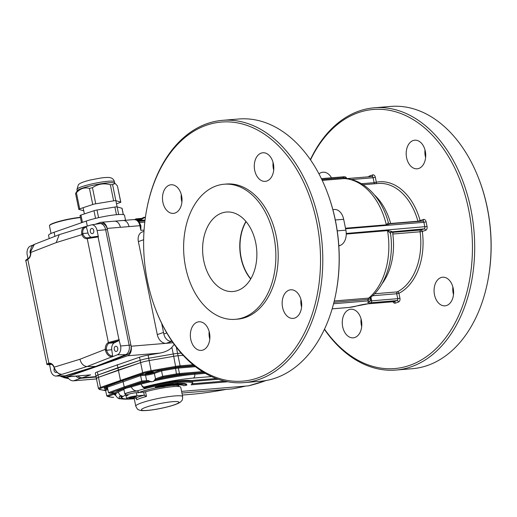 <?xml version="1.0" encoding="UTF-8"?>
<svg xmlns="http://www.w3.org/2000/svg" width="517" height="517" viewBox="0 0 517 517"><rect width="100%" height="100%" fill="white"/><g stroke="black" fill="none" stroke-linecap="round" stroke-linejoin="round"><path stroke-width="0.78" d="M67.372 376.899A7.975 5.777 70.8 0 0 73.517 380.822L80.788 378.289L96.091 377.022L80.788 378.289A7.975 5.777 -109.2 0 1 76.018 376.182A7.975 5.777 70.8 0 0 80.788 378.289L82.345 377.746L96.013 376.615L82.345 377.746A7.975 5.777 -109.2 0 1 77.964 376.021A7.975 5.777 -109.2 0 0 82.345 377.746L90.656 374.851L66.363 376.983A7.975 5.403 -94.7 0 0 67.281 376.783L90.656 374.851M194.088 365.59L179.742 366.773A0.795 0.543 -94.7 0 0 180.103 365.823L178.055 355.741A9.571 1.215 168.5 0 0 173.712 356.323A9.571 1.215 -11.5 0 1 178.055 355.741L183.16 355.321L178.055 355.741L177.583 353.415L181.183 353.117L177.583 353.415A9.571 1.215 168.5 0 0 173.24 353.996L171.89 347.359C169.246 350.171 165.201 352.09 159.759 353.117L127.518 355.786L67.281 376.783M127.518 355.786A7.975 5.403 -94.7 0 0 131.137 346.222L173.066 342.758M107.168 228.404A7.975 5.403 -94.7 0 0 101.313 222.265L114.509 221.179A7.975 5.403 85.3 0 1 114.522 221.173A7.975 5.403 85.3 0 1 120.364 227.312L107.168 228.404L131.137 346.222M101.313 222.265A7.975 5.403 -94.7 0 0 100.395 222.465L95.089 224.313M63.352 375.969A7.975 5.403 -94.7 0 0 66.363 376.983M166.791 332.954L163.837 333.982L161.685 323.403L163.521 332.431L157.291 334.602A9.571 6.928 70.8 0 0 166.196 343.327L172.045 341.285M209.527 338.086L209.863 338.053L209.527 338.086M176.316 347.185L177.583 353.415A9.571 1.215 168.5 0 0 173.24 353.996L148.741 358.236A9.571 1.215 168.5 0 0 140.159 360.297L97.997 374.993A9.571 1.215 168.5 0 0 95.929 376.214A9.571 1.215 168.5 0 0 96.401 376.479M171.89 347.359L174.223 344.38M159.759 353.117L148.108 355.134A9.571 1.215 168.5 0 0 139.525 357.195L97.364 371.891A9.571 1.215 168.5 0 0 95.296 373.112L95.929 376.214A9.571 1.215 168.5 0 1 97.997 374.993L97.364 371.891M179.742 366.773A8.77 1.112 168.5 0 0 175.767 367.309L173.712 356.323L149.213 360.562L173.712 356.323L173.24 353.996L148.741 358.236A9.571 1.215 168.5 0 0 140.159 360.297L117.895 367.742L117.269 364.64M143.984 231.357L142.227 231.971A9.571 6.928 70.8 0 0 138.369 241.588L157.291 334.602M49.212 238.57L48.566 235.377A22.328 2.831 -11.5 0 1 54.085 232.275L86.281 221.056A22.328 2.831 -11.5 0 1 110.153 215.486A22.328 2.831 -11.5 0 1 124.519 215.246L125.541 220.261M144.069 230.084L140.831 230.349L140.934 225.787A3.192 0.407 168.5 0 0 139.887 225.696L120.364 227.312M123.02 220.475A7.975 5.403 85.3 0 1 123.175 220.462A7.975 5.403 85.3 0 1 123.188 220.462A7.975 5.403 85.3 0 1 129.03 226.595M175.767 367.309L151.261 371.542A8.77 1.112 168.5 0 0 143.396 373.436L121.165 380.874L120.422 380.144L118.374 370.069L98.469 377.32L140.63 362.624A9.571 1.215 -11.5 0 1 149.213 360.562A9.571 1.215 168.5 0 0 140.63 362.624L118.374 370.069L117.895 367.742L97.997 374.993L98.469 377.32A9.571 1.215 168.5 0 0 96.401 378.541A9.571 1.215 168.5 0 0 96.879 378.806M145.374 217.592L144.275 217.683L140.32 220.268A4.31 2.921 85.3 0 1 139.525 220.507A4.31 2.921 85.3 0 1 138.033 220.061A4.304 2.921 -94.7 0 0 136.54 219.615A4.304 2.921 -94.7 0 0 135.965 219.751M140.32 220.268L139.454 219.712M140.773 219.137L138.239 219.344A3.516 2.385 85.3 0 0 139.409 219.712L143.765 217.379L144.275 217.683M138.239 219.344A5.105 3.457 -94.7 0 0 136.475 218.82A5.105 3.457 -94.7 0 0 134.892 219.557M145.426 217.237L143.765 217.379M60.877 375.995L64.108 377.048L64.405 377.746L66.745 378.27A0.795 0.556 -80.6 0 1 66.312 377.61L68.05 377.901M68.606 378.567L64.451 377.753M66.848 378.276A0.795 0.556 -80.6 0 1 66.745 378.27L68.619 378.58M64.367 377.733L60.308 376.001M73.517 380.822L96.479 378.929M64.838 376.79L64.108 377.048M61.226 376.576L61.226 376.576A7.975 7.458 -67.9 0 1 60.114 376.001A7.975 7.975 0 0 0 61.226 376.576L64.405 377.746M85.57 226.614L85.512 226.62A0.795 0.549 81.3 0 1 86.139 227.157C83.528 227.823 82.423 229.936 82.81 233.484L83.024 234.285A6.378 4.323 -94.7 0 0 87.308 237.826A6.378 4.323 -94.7 0 0 87.593 237.794M85.764 226.582L86.139 227.157M97.551 236.295L98.385 236.889L87.224 238.608A7.18 4.866 85.3 0 1 81.964 234.686L81.705 233.678L88.019 233.051L86.41 227.112M81.705 233.678C81.324 229.697 82.571 227.351 85.46 226.633A0.795 0.549 81.3 0 1 85.512 226.62L85.46 226.633M84.872 226.763L59.268 234.64L56.198 242.602L83.024 234.285M97.745 236.282L97.506 236.301A0.795 0.511 -95.1 0 0 97.461 236.308L87.696 237.768A0.795 0.582 -102.4 0 0 87.638 237.781L87.638 237.781A0.795 0.582 -102.4 0 1 87.651 237.775L97.5 236.301M119.291 339.65L118.968 340.593L109.152 343.23A6.378 4.323 -94.7 0 0 106.418 349.298L106.547 350.158C107.614 353.77 109.546 355.69 112.338 355.929L112.254 356.808L117.359 354.811A7.387 5.008 -94.7 0 0 120.584 346.002L118.968 339.682A0.795 0.511 84.3 0 1 118.684 340.619M112.254 356.808L111.943 356.808C108.861 356.568 106.702 354.442 105.455 350.416L105.294 349.343A7.18 4.866 85.3 0 1 108.363 342.525L118.968 339.682L98.062 236.915A0.795 0.511 -95.1 0 0 97.506 236.301M112.338 355.929A0.795 0.536 -90.7 0 1 111.943 356.808L87.043 366.54C83.541 366.152 81.169 363.722 79.928 359.257L105.294 349.343L106.418 349.298M105.455 350.416L111.756 349.725A6.378 4.323 85.3 0 1 114.412 342.797L118.968 340.593M49.561 364.653L50.718 370.353A7.387 5.008 -94.7 0 0 55.901 376.053A7.387 5.008 -94.7 0 0 56.87 375.898L61.846 374.308M30.774 251.43L30.581 251.52C30.619 247.811 31.886 245.426 34.368 244.373L30.774 251.43L30.833 252.516A7.18 4.866 85.3 0 1 27.763 259.334L48.902 363.251A0.795 0.582 77.7 0 0 49.6 363.987C47.092 364.582 47.163 364.795 49.8 364.634A0.795 0.569 -94.3 0 1 49.755 364.64A0.795 0.569 -94.3 0 0 49.755 364.64C47.428 364.763 46.459 364.537 46.853 363.968L48.902 363.251A7.18 4.866 85.3 0 1 54.162 367.167L54.337 368.304C56.398 372.363 58.828 374.373 61.639 374.327L61.639 374.327A0.795 0.53 89.2 0 1 61.517 374.308M54.524 368.175C56.198 372.046 58.602 374.088 61.743 374.314A0.795 0.53 89.2 0 1 61.639 374.327L61.95 374.321M79.928 359.257L54.162 367.167L54.337 368.304M33.262 244.98L30.458 246.079A7.387 5.008 -94.7 0 0 27.227 254.894L27.983 258.578A0.795 0.569 -115.8 0 0 27.756 259.34L25.869 260.833L46.853 363.968M56.198 242.602L30.619 252.503C30.587 255.605 29.715 257.628 27.996 258.571L27.996 258.571A0.795 0.569 -115.9 0 1 28.144 258.532M93.758 230.453A2.63 1.784 -94.7 0 0 93.829 231.332M117.721 348.258A2.63 1.784 -94.7 0 0 115.795 346.235A2.63 1.784 -94.7 0 0 114.231 349.001A2.63 1.784 -94.7 0 0 116.228 351.476A2.63 1.784 -94.7 0 0 117.721 348.258A2.63 1.784 -94.7 0 0 117.798 349.149M112.616 355.929L111.756 349.725M91.07 237.141A6.378 4.323 85.3 0 1 88.019 233.051M98.385 236.889L97.093 230.537A7.387 5.008 -94.7 0 0 91.431 224.882A7.387 5.008 -94.7 0 0 90.947 224.992L85.79 226.575M93.751 230.44A2.63 1.784 -94.7 0 0 91.826 228.417A2.63 1.784 -94.7 0 0 90.262 231.183A2.63 1.784 -94.7 0 0 92.259 233.658A2.63 1.784 -94.7 0 0 93.751 230.44M30.645 249.924A2.63 1.784 -94.7 0 0 30.587 253.847M50.065 364.614L51.551 364.285M54.304 368.214A2.63 1.784 -94.7 0 0 54.24 371.057A2.63 1.784 -94.7 0 0 55.991 372.479A2.63 1.784 -94.7 0 0 56.786 372.111M55.901 376.053L64.108 375.956A7.975 5.403 -94.7 0 0 65.155 375.794L95.651 366.43L125.663 354.701A7.975 5.403 -94.7 0 0 129.14 345.188L105.655 229.729A7.975 5.403 -94.7 0 0 99.542 223.622L91.431 224.882M62.053 374.308L87.043 366.54L95.651 366.43L125.663 354.701A7.975 5.403 -94.7 0 0 129.14 345.188L105.655 229.729A7.975 5.403 -94.7 0 0 99.8 223.59A7.975 5.403 -94.7 0 0 99.018 223.745M56.87 375.898L65.155 375.794A7.975 5.403 -94.7 0 1 64.367 375.943L66.124 375.801A7.975 5.403 -94.7 0 0 66.906 375.652L97.403 366.288L127.415 354.559A7.975 5.403 -94.7 0 0 130.898 345.046L107.407 229.587A7.975 5.403 -94.7 0 0 101.558 223.447L99.8 223.59M66.906 375.652L65.155 375.794L95.651 366.43L97.403 366.288M81.505 222.717L80.045 215.537A3.192 0.407 -11.5 0 1 80.956 215.059L93.991 210.716A3.192 0.407 -11.5 0 1 97.009 210.005L114.897 207.046A3.192 0.407 -11.5 0 1 117.12 206.897L121.973 208.28A3.192 0.407 -11.5 0 1 122.083 208.357L123.356 214.626M117.43 185.965L120.823 202.153A3.192 0.407 168.5 0 0 120.713 202.082L117.43 185.965L115.162 183.451L112.577 184.582L115.853 200.693A3.192 0.407 168.5 0 0 113.637 200.848L110.36 184.731L112.577 184.582M116.493 203.782L119.912 202.638A3.192 0.407 168.5 0 0 120.823 202.153M115.162 183.451L114.554 183.057A19.142 2.43 168.5 0 0 95.535 184.763A19.142 2.43 168.5 0 0 77.356 190.624L75.56 193.474L78.784 209.34A3.192 0.407 168.5 0 0 78.894 209.417L83.741 210.8M75.618 193.3L76.413 192.744C80.187 188.543 84.53 187.096 89.447 188.401L92.465 187.69C97.855 183.949 103.82 182.966 110.36 184.731M76.413 192.744L79.696 208.855A3.192 0.407 168.5 0 0 78.784 209.34M92.465 187.69L95.748 203.801A3.192 0.407 168.5 0 0 92.73 204.512L89.447 188.401M115.853 200.693L120.713 202.082M95.748 203.801L113.637 200.848M79.696 208.855L92.73 204.512M136.734 399.796L136.727 399.008L135.68 398.116A25.52 3.238 -11.5 0 1 143.991 395.221L146.473 396.403A23.924 3.037 168.5 0 0 136.734 399.796L136.456 398.42M144.346 395.253L143.7 392.093L145.523 391.75L146.473 396.403M143.991 395.221L136.966 395.802A6.378 0.808 168.5 0 0 130.174 397.024A6.378 0.808 168.5 0 0 126.562 398.523A6.378 0.808 168.5 0 0 128.655 398.697L135.68 398.116M130.478 398.064A3.587 0.452 -11.5 0 1 129.315 397.903A3.587 0.452 -11.5 0 1 132.72 396.804A3.587 0.452 -11.5 0 1 136.288 396.481A3.587 0.452 -11.5 0 1 134.498 397.321A3.587 0.452 -11.5 0 1 130.478 398.064M143.7 392.093L136.339 392.7A6.378 0.808 168.5 0 0 129.547 393.928A6.378 0.808 168.5 0 0 125.928 395.421A6.378 0.808 168.5 0 0 128.029 395.595M134.149 398.245L135.758 406.142A23.924 3.037 -11.5 0 1 147.416 401.05A23.924 3.037 -11.5 0 1 182.643 396.604L180.75 387.298A23.924 3.037 168.5 0 0 145.523 391.75M132.068 396.946A2.792 0.355 168.5 0 0 133.38 396.675M218.316 379.271L191.335 381.507L190.721 380.628L216.229 378.522M145.361 388.383A84.866 61.458 -109.2 0 1 144.644 387.66L150.098 386.432A36.681 4.653 -11.5 0 1 191.335 381.507A36.681 4.653 168.5 0 1 192.602 383.071L191.981 383.995A35.886 4.55 168.5 0 0 150.402 387.278L145.361 388.383C143.332 388.041 141.955 386.6 141.238 384.053A48.643 6.172 168.5 0 0 131.318 386.942L130.872 386.115A49.445 6.275 -11.5 0 1 147.933 381.423A0.795 0.355 -97.8 0 0 148.108 380.486L151.403 381.863L153.678 381.339L155.468 378.832A3.761 2.546 85.3 0 1 155.695 378.741L162.661 376.311L161.556 370.883L154.363 373.39A6.378 0.808 -11.5 0 1 145.535 375.226L140.624 375.633L107.387 387.22L106.153 386.671L122.335 380.777L123.078 381.501L124.183 386.929L141.729 381.055L140.43 374.722L145.897 374.269A5.584 0.711 168.5 0 0 153.62 372.667L161.117 370.049L161.556 370.883L175.45 368.479A6.378 0.808 168.5 0 1 178.346 368.091L195.458 366.676M125.696 394.277A7.18 0.911 -11.5 0 1 124.836 394.025A7.18 0.911 -11.5 0 1 129.166 392.28A7.18 0.911 -11.5 0 1 136.953 390.936A43.861 5.564 168.5 0 1 150.402 387.278L150.098 386.432M227.751 381.766L191.148 384.797A35.886 4.55 168.5 0 0 191.981 383.995M192.124 383.788L224.604 381.1M122.232 398.187L121.301 397.579A36.681 4.653 -11.5 0 1 120.888 397.056A36.681 4.653 -11.5 0 1 120.965 396.584L121.902 397.211A35.886 4.55 168.5 0 0 122.232 398.187A35.886 4.55 168.5 0 0 134.226 398.613M123.918 389.521A48.643 6.172 168.5 0 0 118.387 392.022C119.11 394.568 120.48 396.009 122.516 396.352L121.902 397.211A43.861 5.564 168.5 0 1 125.838 394.962M120.965 396.584L121.792 395.621M181.583 391.382L248.49 385.85L266.268 380.499M181.919 393.056L232.547 388.868A64.05 8.123 168.5 0 0 240.87 387.149A37.735 4.789 168.5 0 0 245.594 386.089M136.953 390.936L136.533 390.936C134.168 390.71 132.43 389.385 131.318 386.942A7.18 0.911 168.5 0 0 126.206 388.202L125.663 388.383L124.183 386.929L108.492 392.642L107.387 387.22M190.721 380.628A36.681 4.653 168.5 0 0 144.495 386.936L144.385 386.949C142.873 386.942 141.82 385.979 141.238 384.053A48.643 6.172 168.5 0 1 151.171 381.572L151.403 381.863M107.4 396.423L112.099 397.282A0.795 0.756 -78.8 0 1 111.782 397.289L107.4 396.423L106.728 395.809L113.695 393.379A3.761 2.546 85.3 0 1 113.927 393.314A0.795 0.582 78.4 0 0 114.554 394.057L115.614 394.607L115.847 394.161M113.837 392.862L115.614 394.607L115.362 392.771A0.795 0.679 90.6 0 1 115.201 392.797L115.201 392.797A0.795 0.679 90.6 0 1 115.052 392.778M182.327 395.059L191.232 394.322A64.968 8.24 168.5 0 0 226.226 389.391M106.728 395.809L105.623 390.38L104.583 389.76L107.685 388.674M203.808 372.434L179.089 374.476A5.584 0.711 168.5 0 0 176.555 374.812L163.107 377.139L156.192 379.543L153.769 380.971A48.643 6.172 168.5 0 1 194.735 374.243A3.192 2.165 85.3 0 1 193.287 378.069A45.457 5.765 168.5 0 0 144.385 386.949M156.192 379.543A0.795 0.569 -116.6 0 1 155.468 378.832L154.363 373.39A0.795 0.575 -109.2 0 0 153.62 372.667M205.385 373.364L194.735 374.243A0.795 0.543 85.3 0 1 195.096 373.287A49.445 6.275 -11.5 0 0 156.438 379.465A0.795 0.575 -109.2 0 1 155.695 378.741M163.107 377.139L162.661 376.311L176.555 373.907A6.378 0.808 -11.5 0 1 179.451 373.52L202.483 371.613M114.554 394.057L107.769 396.429M113.695 393.379A0.795 0.575 70.8 0 0 114.438 394.103A49.445 6.275 -11.5 0 0 115.472 395.318M123.99 389.495L123.014 388.855A7.975 1.015 -11.5 0 1 124.384 387.853L125.528 387.453A7.975 1.015 -11.5 0 1 130.872 386.115M125.663 388.383L125.179 388.558A0.795 0.633 68.9 0 0 124.384 387.853L109.727 393.191L108.492 392.642M126.206 388.202A0.795 0.517 72.3 0 0 125.528 387.453L141.923 381.966L141.729 381.055L146.641 380.654A6.378 0.808 168.5 0 0 148.108 380.486M151.332 381.533L147.933 381.423A7.18 0.911 -11.5 0 1 146.279 381.611A0.795 0.543 -94.7 0 0 146.641 380.654L145.535 375.226A0.795 0.543 -94.7 0 1 145.897 374.269M138.433 392.875A6.378 0.808 168.5 0 0 136.339 392.7A6.378 0.808 168.5 0 0 129.547 393.928A6.378 0.808 168.5 0 0 125.928 395.421L125.618 393.87A6.378 0.808 168.5 0 1 131.706 391.802A6.378 0.808 168.5 0 1 138.117 391.324L138.362 392.532M175.269 384.596L172.872 385.514L176.155 385.081L178.527 384.17L175.269 384.596L175.114 383.821L173.938 384.234M177.544 384.202L173.854 385.488L177.932 384.183M173.79 385.178L173.421 385.307M175.909 385.1L175.793 384.499M178.371 383.407L175.114 383.821M155.494 387.918A37.218 4.724 168.5 0 1 164.367 386.658L164.755 386.412A27.11 3.438 168.5 0 1 172.251 385.385L174.029 384.693A30.303 3.845 168.5 0 0 165.647 385.837L166.06 385.572A24.493 3.108 168.5 0 0 155.494 387.918L155.339 387.143A24.493 3.108 168.5 0 1 165.905 384.797L166.06 385.572M174.029 384.693L173.874 383.918A30.303 3.845 168.5 0 0 165.944 384.991M179.438 384.241A30.303 3.845 168.5 0 1 186.805 385.133L183.684 385.779A27.11 3.438 168.5 0 0 177.092 384.984L179.438 384.241L179.283 383.465L178.436 383.737M186.805 385.133L186.643 384.357A30.303 3.845 168.5 0 0 179.283 383.465M132.081 398.413A30.303 3.845 168.5 0 0 134.174 398.374M144.495 386.936L144.644 387.66M120.842 395.744A36.681 4.653 168.5 0 0 120.732 396.281L120.888 397.056M95.929 376.214L96.401 378.541A9.571 1.215 -11.5 0 1 98.469 377.32L100.518 387.395A0.795 0.601 70 0 0 101.287 388.112A8.77 1.112 168.5 0 0 99.826 389.475L105.675 390.632M163.837 333.982A7.975 5.777 70.8 0 0 171.256 341.252L171.98 341.188M209.081 334.809L209.766 334.751M138.64 221.341L144.954 220.824M136.514 219.932L137.664 219.841M332.851 209.598L334.305 209.482A12.757 8.647 85.3 0 1 343.669 219.298L345.879 230.149A12.757 8.647 85.3 0 1 340.089 245.446L339.178 245.769A12.757 8.647 85.3 0 0 338.822 245.905M321.807 179.522L343.773 177.712L345.731 178.048A7.975 1.015 -11.5 0 1 346.506 178.313L346.59 178.708M388.357 222.691L388.351 222.659C382.057 198.483 364.795 179.599 344.968 178.572L344.348 178.578A63.798 43.247 -94.7 0 1 386.335 224.83L388.351 222.659A1.596 1.583 -16.4 0 0 388.357 222.691C388.164 223.027 388.7 223.389 389.973 223.783L386.412 225.076L345.53 228.462M345.899 178.643A1.596 1.286 127.4 0 1 345.731 178.048M390.361 233.619L390.516 233.316C394.18 258.345 386.477 284.783 370.527 297.534L370.198 299.02L368.162 299.459L333.937 302.29M346.248 233.794L387.492 230.382L391.783 231.545A1.596 1.583 -16.4 0 0 390.516 233.316L387.524 230.647L346.248 234.059M333.568 303.757L367.393 300.959A1.596 1.079 -94.7 0 0 368.162 299.459A1.596 1.079 -94.7 0 1 368.666 298.109L370.618 297.443M370.534 297.527L370.527 297.527A1.596 1.473 -135 0 0 370.198 299.02A7.975 1.015 -11.5 0 1 370.741 299.265C370.566 300.726 370.036 301.495 369.151 301.566A1.596 1.389 65.4 0 1 368.802 301.67L369.151 301.566M345.595 228.779L423.895 222.304L424.845 226.957A1.596 1.079 85.3 0 1 424.121 228.869L391.589 231.881A1.596 1.538 50.1 0 0 390.884 232.204L390.522 233.335M422.544 221.114A1.596 1.079 85.3 0 1 422.725 221.076L422.751 221.069A1.596 1.157 70.8 0 0 422.751 221.069A1.596 1.157 70.8 0 0 423.397 219.467A3.192 2.165 85.3 0 1 426.105 221.845L427.048 226.498A3.192 2.165 85.3 0 1 425.601 230.323A1.596 1.157 -109.2 0 0 424.121 228.869L420.825 230.013A1.596 1.079 -94.7 0 0 420.075 231.778L422.311 231.467A57.419 38.917 85.3 0 1 398.93 293.294A1.596 1.131 63 0 0 397.347 291.879L374.592 293.766M310.51 159.889A129.987 88.11 85.3 0 1 397.024 112.208A129.987 88.11 85.3 0 1 468.641 209.508A129.987 88.11 85.3 0 1 431.288 352.962A129.987 88.11 85.3 0 1 324.508 329.135M361.383 320.269A14.353 9.733 85.3 0 1 353.214 337.834A14.353 9.733 85.3 0 1 342.338 324.327A14.353 9.733 85.3 0 1 350.849 309.224A14.353 9.733 85.3 0 1 361.383 320.269M453.183 288.266A14.353 9.733 85.3 0 1 445.014 305.831A14.353 9.733 85.3 0 1 434.138 292.331A14.353 9.733 85.3 0 1 442.649 277.222A14.353 9.733 85.3 0 1 453.183 288.266M425.304 151.242A14.353 9.733 85.3 0 1 417.141 168.807A14.353 9.733 85.3 0 1 406.259 155.307A14.353 9.733 85.3 0 1 414.77 140.197A14.353 9.733 85.3 0 1 425.304 151.242M318.97 173.893A14.353 9.733 85.3 0 1 322.97 172.2A14.353 9.733 85.3 0 1 331.507 177.796M363.108 184.731L378.224 183.477A55.823 37.838 85.3 0 1 417.93 221.224L420.101 220.617A57.419 38.917 85.3 0 0 376.331 182.204L375.329 177.286A3.192 2.165 85.3 0 0 372.621 174.914L369.506 176A3.192 2.165 85.3 0 0 368.531 176.801M310.368 159.682A131.583 89.189 85.3 0 1 374.314 107.788L390.678 106.431A131.583 89.189 85.3 0 1 479.278 180.013L479.505 180.614A129.987 88.11 85.3 0 1 487.337 207.963A129.987 88.11 85.3 0 1 487.802 280.931L487.68 281.558A131.583 89.189 85.3 0 1 412.372 368.699L396.009 370.049A131.583 89.189 85.3 0 1 324.405 329.361M361.7 326.557A14.353 9.733 85.3 0 1 361.066 318.957M453.493 294.554A14.353 9.733 85.3 0 1 452.866 286.954M425.62 157.53A14.353 9.733 85.3 0 1 424.987 149.93M250.803 278.831A39.874 27.026 85.3 0 1 246.073 221.625M374.314 107.788A131.583 89.189 85.3 0 1 470.845 209.049A131.583 89.189 85.3 0 1 396.009 370.049M479.278 180.013A131.583 89.189 85.3 0 1 487.208 207.698A131.583 89.189 85.3 0 1 487.68 281.558M224.152 184.22L226.491 184.026A67.785 45.948 85.3 0 1 277.215 241.956A67.785 45.948 85.3 0 1 245.485 317.464A67.785 45.948 85.3 0 1 237.665 319.131L235.332 319.325A67.785 45.948 85.3 0 1 183.949 255.56A67.785 45.948 85.3 0 1 224.152 184.22A67.785 45.948 85.3 0 1 274.876 242.15A67.785 45.948 85.3 0 1 243.145 317.658A67.785 45.948 85.3 0 1 235.332 319.325M221.858 213.017A39.874 27.026 -94.7 0 0 203.776 260.827A39.874 27.026 -94.7 0 0 233.031 291.51A39.874 27.026 -94.7 0 0 256.678 249.543A39.874 27.026 -94.7 0 0 226.452 212.035A39.874 27.026 -94.7 0 0 221.858 213.017M245.943 221.47A39.874 27.026 -94.7 0 0 240.935 257.75A39.874 27.026 -94.7 0 0 250.7 279.006M147.435 281.086A129.987 88.11 -94.7 0 0 155.268 308.436A129.987 88.11 -94.7 0 0 294.141 349.796A129.987 88.11 -94.7 0 0 277.157 144.508A129.987 88.11 -94.7 0 0 146.97 208.118A129.987 88.11 -94.7 0 0 147.435 281.086M289.081 290.14A14.353 9.733 -94.7 0 0 282.573 307.35A14.353 9.733 -94.7 0 0 293.1 318.401A14.353 9.733 -94.7 0 0 301.611 303.292A14.353 9.733 -94.7 0 0 290.735 289.785A14.353 9.733 -94.7 0 0 289.081 290.14M261.201 153.116A14.353 9.733 -94.7 0 0 254.694 170.326A14.353 9.733 -94.7 0 0 265.221 181.37A14.353 9.733 -94.7 0 0 273.739 166.267A14.353 9.733 -94.7 0 0 262.856 152.761A14.353 9.733 -94.7 0 0 261.201 153.116M169.402 185.118A14.353 9.733 -94.7 0 0 162.894 202.328A14.353 9.733 -94.7 0 0 173.421 213.372A14.353 9.733 -94.7 0 0 181.939 198.263A14.353 9.733 -94.7 0 0 171.056 184.763A14.353 9.733 -94.7 0 0 169.402 185.118M197.281 322.143A14.353 9.733 -94.7 0 0 190.773 339.352A14.353 9.733 -94.7 0 0 201.3 350.397A14.353 9.733 -94.7 0 0 209.818 335.294A14.353 9.733 -94.7 0 0 198.935 321.787A14.353 9.733 -94.7 0 0 197.281 322.143M155.268 308.436L155.494 309.037A131.583 89.189 -94.7 0 0 244.095 382.619A131.583 89.189 -94.7 0 0 322.136 244.134A131.583 89.189 -94.7 0 0 222.4 120.351A131.583 89.189 -94.7 0 0 147.093 207.491L146.97 208.118M244.095 382.619L260.452 381.262A131.583 89.189 -94.7 0 0 335.759 294.128A131.583 89.189 -94.7 0 0 327.364 192.576A131.583 89.189 -94.7 0 0 238.764 119L222.4 120.351M209.152 331.52A14.353 9.733 -94.7 0 0 209.469 337.808A14.353 9.733 -94.7 0 0 209.779 339.12M181.273 194.495A14.353 9.733 -94.7 0 0 181.59 200.777A14.353 9.733 -94.7 0 0 181.906 202.095M273.073 162.493A14.353 9.733 -94.7 0 0 273.39 168.781A14.353 9.733 -94.7 0 0 273.7 170.093M300.952 299.517A14.353 9.733 -94.7 0 0 301.269 305.805A14.353 9.733 -94.7 0 0 301.579 307.117M335.759 294.128L335.888 293.494A129.987 88.11 -94.7 0 0 327.591 193.177L327.364 192.576M151.261 371.542L148.108 355.134M143.396 373.436A0.795 0.549 -108.5 0 1 142.679 372.699L139.525 357.195M143.648 239.746L138.369 241.588M140.831 230.349L139.887 225.696A7.975 5.403 -94.7 0 0 134.032 219.563L114.522 221.179M140.921 225.832A3.192 0.407 168.5 0 0 140.934 225.787L139.06 221.799C139.054 220.921 137.38 220.171 134.032 219.563M54.085 232.275L54.912 236.34M86.281 221.056L87.308 226.11M64.05 377.1L66.312 377.61M108.363 342.525A0.795 0.569 64.1 0 0 109.152 343.23A0.795 0.569 64.2 0 1 108.37 342.519L87.224 238.608A0.795 0.582 -102.3 0 1 87.638 237.781L87.308 237.826M87.231 238.608A0.795 0.582 -102.4 0 1 87.638 237.781L87.638 237.781M54.001 367.406C52.915 364.983 51.584 363.826 49.987 363.929A6.378 4.323 -94.7 0 0 49.6 363.987L49.6 363.994A0.795 0.582 77.6 0 1 48.895 363.251M27.763 259.334A0.795 0.569 -115.9 0 1 27.996 258.571C25.973 259.877 25.262 260.633 25.869 260.833M114.412 342.797L109.152 343.23M50.356 363.929L49.6 363.994M120.584 346.002L130.898 345.046M97.093 230.537L107.407 229.587M117.359 354.811L127.415 354.559M49.729 225.296A19.219 2.436 -11.5 0 1 60.767 220.914A19.219 2.436 -11.5 0 1 80.406 217.314L65.782 219.712L53.736 223.04L49.735 225.095L49.47 225.826A19.536 2.482 168.5 0 1 60.03 221.392A19.536 2.482 168.5 0 1 80.465 217.573M80.956 215.059L82.449 222.388M95.548 218.387L93.991 210.716M97.009 210.005L98.566 217.676M116.454 214.697L114.897 207.046M115.866 200.699L118.671 214.529M123.259 214.607L121.973 208.28M114.742 183.18L114.457 181.777A19.142 2.43 168.5 0 0 95.218 183.218A19.142 2.43 168.5 0 0 76.949 189.409L77.233 190.805M136.966 395.802L136.339 392.7M147.681 410.369A19.142 2.43 168.5 0 0 178.52 402.846A19.142 2.43 168.5 0 0 154.234 404.856A19.142 2.43 168.5 0 0 147.681 410.369M211.556 376.557L193.287 378.069M115.55 394.277L115.517 394.303A48.643 6.172 168.5 0 0 115.388 394.988C117.359 397.928 118.858 399.156 119.892 398.678C122.936 399.286 127.55 399.318 133.722 398.788A3.192 2.165 -94.7 0 0 134.09 398.704L134.239 398.697M120.551 395.544A45.457 5.765 168.5 0 0 134.09 398.704M118.387 392.022A48.643 6.172 168.5 0 0 115.802 393.896M248.49 385.85A35.085 4.453 168.5 0 0 265.712 380.596M121.165 380.874L101.287 388.112M105.688 390.703L99.516 389.482L98.45 388.616A9.571 1.215 -11.5 0 1 100.518 387.395L142.679 372.699A9.571 1.215 -11.5 0 1 151.261 370.637L175.767 366.398A9.571 1.215 -11.5 0 1 180.103 365.823L193.061 364.75M161.117 370.049L175.45 367.574A7.18 0.911 -11.5 0 1 178.708 367.135L194.398 365.842M178.708 367.135A0.795 0.543 -94.7 0 0 178.346 368.091L179.451 373.52A0.795 0.543 -94.7 0 1 179.089 374.476M175.45 367.574L176.555 374.812M105.287 389.896L104.583 389.76M107.872 389.598L105.623 390.38M122.335 380.777L140.43 374.722M106.528 386.638L106.153 386.671M153.678 381.339L153.607 381.01M195.096 373.287L204.008 372.55M112.099 397.282A5.584 0.711 168.5 0 0 113.656 397.282A0.795 0.543 85.3 0 1 113.462 397.302M113.656 397.282L111.782 397.289M115.827 394.07L115.201 392.797L113.986 392.849A0.795 0.543 85.3 0 1 113.895 392.849M109.727 393.191L114.083 392.83A7.18 0.911 -11.5 0 1 115.362 392.771A49.445 6.275 -11.5 0 1 123.014 388.855M114.083 392.83A0.795 0.543 85.3 0 1 113.986 392.849L109.539 393.217M125.179 388.558A7.18 0.911 168.5 0 0 123.886 389.379L123.621 388.978M146.279 381.611L141.923 381.966M177.764 384.125L177.602 383.349M146.931 373.907A3.987 0.504 -11.5 0 1 148.301 372.757A3.987 0.504 -11.5 0 1 153.362 372.343A3.987 0.504 -11.5 0 1 146.931 373.907M107.562 388.08A3.987 0.504 -11.5 0 1 105.39 388.39A3.987 0.504 -11.5 0 1 104.234 388.093A3.987 0.504 -11.5 0 1 107.349 387.104L104.505 387.989L104.705 387.343M138.976 392.481A22.328 2.831 -11.5 0 1 155.901 387.853M171.999 385.411A22.328 2.831 -11.5 0 1 172.84 385.352M175.444 385.275A22.328 2.831 -11.5 0 1 178.72 386.522M106.224 387.382A3.192 0.407 168.5 0 0 107.387 387.207M147.772 372.906A3.192 0.407 168.5 0 0 151.113 372.221M171.877 341.033L171.256 341.252M343.669 219.298L335.313 219.99M345.879 230.149L337.226 230.866M340.089 245.446L338.797 245.556M338.816 245.795L339.178 245.769M351.321 179.548L373.119 177.745L374.121 182.663L361.441 183.709M371.768 176.555A1.596 1.079 85.3 0 1 371.949 176.517A1.596 1.079 85.3 0 1 373.119 177.745L375.329 177.286M344.665 178.565A1.596 1.047 89.5 0 1 343.773 177.712A1.596 1.079 -94.7 0 0 342.719 176.866A1.596 1.079 -94.7 0 0 342.532 176.904M375.865 183.677A1.596 1.17 78.9 0 0 376.331 182.204L374.121 182.663A1.596 1.079 -94.7 0 0 374.799 183.761M418.014 221.47A1.596 1.079 -94.7 0 1 417.93 221.224L390.658 223.48A55.823 37.838 -94.7 0 0 374.541 195.032M343.398 177.738A1.596 1.079 -94.7 0 0 344.348 178.578L322.227 180.407M386.412 225.076A1.596 1.079 -94.7 0 1 386.335 224.83L345.479 228.21M348.697 307.473A1.596 1.079 -94.7 0 0 348.885 307.479A1.596 1.079 -94.7 0 0 349.072 307.441L332.153 308.843M356.956 305.915A1.596 0.847 -106.1 0 1 356.84 305.967A1.596 0.847 -106.1 0 1 356.711 305.98A6.378 0.808 -11.5 0 1 349.072 307.441M356.711 305.98A9.571 1.215 -11.5 0 1 368.175 303.789L393.883 301.663A1.596 1.079 85.3 0 1 393.702 301.702A1.596 1.079 85.3 0 1 393.515 301.695M367.393 300.959A6.378 0.808 -11.5 0 1 368.802 301.67A9.571 1.215 -11.5 0 0 370.922 302.736L396.998 300.577L393.883 301.663A1.596 1.157 70.8 0 1 395.369 303.117A3.192 2.165 85.3 0 1 393.004 301.76M370.922 302.736A1.596 1.079 -94.7 0 0 371.645 300.823L397.722 298.664A1.596 1.079 85.3 0 1 396.998 300.577A1.596 1.157 70.8 0 1 398.484 302.031L395.369 303.117M381.895 283.949A55.823 37.838 -94.7 0 0 392.804 234.033L420.075 231.778A55.823 37.838 85.3 0 1 397.347 291.879A1.596 1.079 -94.7 0 0 396.726 293.753L398.93 293.294L399.932 298.206L397.722 298.664L396.726 293.753L372.576 295.75M370.217 300.888A7.975 1.015 -11.5 0 0 371.645 300.823L370.909 297.21M367.813 303.822A1.596 1.079 -94.7 0 0 367.994 303.828A1.596 1.079 -94.7 0 0 368.175 303.789M387.492 230.382A1.596 1.079 -94.7 0 0 387.524 230.647A63.798 43.247 -94.7 0 1 368.666 298.109L334.266 300.952M427.048 226.498L346.248 233.458M425.601 230.323L422.311 231.467A1.596 1.157 -109.2 0 0 420.825 230.013L393.553 232.269A1.596 1.079 -94.7 0 0 392.804 234.033M391.589 231.881C391.195 232.269 391.847 232.398 393.553 232.269M389.973 223.783L422.725 221.076A1.596 1.079 85.3 0 1 423.895 222.304L426.105 221.845M423.397 219.467L420.101 220.617A1.596 1.157 70.8 0 1 420.127 221.295M399.932 298.206A3.192 2.165 85.3 0 1 398.484 302.031M346.571 178.617L371.975 176.517A1.596 1.157 70.8 0 0 371.975 176.517A1.596 1.157 70.8 0 0 372.621 174.914M369.519 176.717A1.596 1.157 70.8 0 0 369.506 176M139.596 222.504L144.805 222.077M145.044 220.048L139.525 220.507M141.748 218.381L136.475 218.82M30.581 251.52L30.619 252.503M59.268 234.64L34.355 244.373M51.028 233.477L49.47 225.826M83.114 207.718L84.374 213.915M114.457 181.777C113.908 179.709 112.628 178.378 110.599 177.79C109.882 177.557 108.292 177.053 100.905 177.997L90.805 179.91C79.637 182.579 78.765 184.446 78.377 184.743L76.949 189.409M126.562 398.523L125.928 395.421M135.758 406.142C137.037 408.727 137.91 409.903 138.369 409.658C139.629 410.123 139.726 410.97 147.132 410.485C154.195 409.968 167.392 407.364 175.101 404.624C178.145 403.486 179.981 402.575 180.62 401.883C181.751 400.294 182.579 401.276 182.643 396.604M133.722 398.788L134.252 398.743M172.872 385.514L172.717 384.738M178.527 384.17L178.371 383.394M96.401 378.541L98.45 388.616M124.836 394.025L123.886 389.379M152.496 371.594L152.929 372.104L146.053 373.507L146.246 372.86M321.374 178.63L342.719 176.866C345.072 176.517 346.338 177.001 346.506 178.313M332.147 308.869L348.885 307.479L367.994 303.828L393.728 301.708M370.443 297.798L370.741 299.265"/></g></svg>
